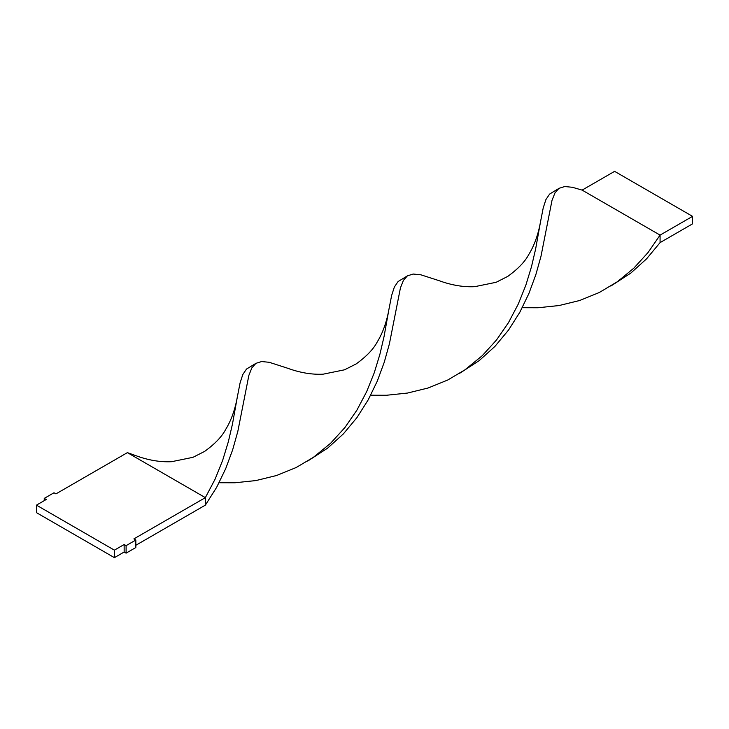 <?xml version="1.0" encoding="UTF-8"?>
<svg xmlns="http://www.w3.org/2000/svg" width="729" height="729" viewBox="0 0 729 729"><rect width="100%" height="100%" fill="white"/><g stroke="black" fill="none" stroke-linecap="round" stroke-linejoin="round"><path stroke-width="1.09" d="M44.241 500.641L44.241 498.39L46.191 499.52L36.45 505.142L36.45 512.642L114.398 557.649L124.149 552.026L126.099 553.147L135.84 547.525L135.84 540.025L133.89 538.895L205.35 497.643L205.35 505.142L216.65 487.327L225.708 468.629L232.679 449.747L237.827 431.377L248.862 375.399L251.842 367.899L255.943 363.324L261.62 361.548L269.22 362.295L287.6 368.218C299.947 372.729 311.784 374.724 323.111 374.187L344.544 369.803L356.189 363.908C366.477 356.454 373.512 349.118 377.276 341.883C381.212 335.641 386.142 324.888 388.858 309.743L391.637 295.455L394.362 287.044L398.07 281.558L407.52 275.808L413.197 274.04L420.797 274.787L439.177 280.701C451.524 285.221 463.362 287.208 474.688 286.679L496.121 282.296L507.758 276.4C518.055 268.946 525.08 261.602 528.844 254.375C532.79 248.133 537.71 237.381 540.435 222.227L543.214 207.947L545.939 199.527L549.639 194.051L559.097 188.301L564.775 186.533L572.365 187.28L582.116 190.105L660.073 235.112L660.073 242.611L646.505 258.904L630.776 273.111L610.82 286.069M36.45 505.142L114.398 550.149L114.398 557.649M114.398 550.149L124.149 544.517L124.149 552.026M124.149 544.517L126.099 545.647L126.099 553.147M126.099 545.647L135.84 540.025M135.84 545.274L205.35 505.142M44.241 498.39L53.992 492.768L55.942 493.888L127.393 452.636L136.022 455.725C148.379 460.245 160.216 462.232 171.543 461.703L192.975 457.32L204.612 451.415C214.909 443.97 221.935 436.625 225.698 429.39C229.644 423.157 234.565 412.404 237.28 397.25L240.069 382.971L242.793 374.551L246.493 369.065L255.697 363.489M237.28 397.25L232.478 424.032L228.368 441.646L222.691 460.245L215.101 479.144L205.35 497.643L127.393 452.636M307.674 461.093L327.631 448.135L343.35 433.919L356.918 417.635L368.227 399.811L377.285 381.121L384.256 362.231L389.395 343.869L400.44 287.891L403.41 280.383L407.274 275.981M219.11 482.735L234.856 482.78L255.906 480.566L276.51 475.518L296.12 467.544L313.388 457.329L330.647 443.232L344.908 427.54L356.918 410.126L366.669 391.637L374.269 372.729L379.946 354.13L384.055 336.525L388.858 309.743M522.256 307.711L538.002 307.756L559.061 305.542L579.655 300.503L599.265 292.52L617.445 281.676L633.793 268.208L648.054 252.516L660.073 235.112L692.55 216.358L692.55 223.858L660.073 242.611M459.243 373.576L479.199 360.618L494.927 346.412L508.496 330.119L519.804 312.304L528.862 293.605L535.824 274.724L540.973 256.362L552.008 200.375L554.988 192.875L558.851 188.465M370.678 395.218L386.425 395.264L407.484 393.059L428.078 388.01L447.697 380.028L464.965 369.822L482.224 355.725L496.476 340.024L508.496 322.619L518.246 304.121L525.837 285.221L531.514 266.623L535.624 249.008L540.435 222.227M582.116 190.105L614.602 171.351L692.55 216.358"/></g></svg>
